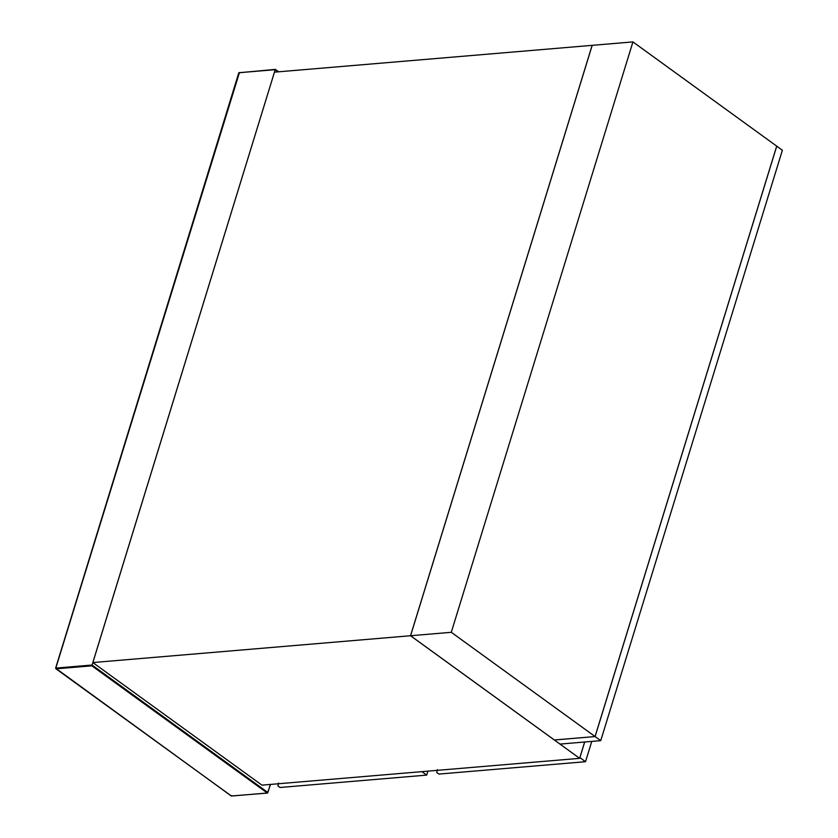 <?xml version="1.0" encoding="UTF-8"?>
<svg xmlns="http://www.w3.org/2000/svg" width="838" height="838" viewBox="0 0 838 838"><rect width="100%" height="100%" fill="white"/><g stroke="black" fill="none" stroke-linecap="round" stroke-linejoin="round"><path stroke-width="1.26" d="M278.551 71.806L275.22 69.669L91.855 665.822L267.301 793.01L231.456 796.037L56.01 668.85L91.855 665.822M275.314 69.46L238.966 72.728L275.22 69.669L278.206 71.838M427.904 771.138L426.678 775.108L421.902 771.641M426.678 775.108L280.049 787.479L277.933 785.95L278.488 783.048M600.741 740.645L560.014 744.081L554.379 739.996L595.106 736.56L600.741 740.645L782.378 150.243L776.732 146.158L595.106 736.56L554.337 739.964L410.568 635.738L451.294 632.302L632.931 41.9L274.455 72.152L92.829 662.554L410.526 635.738L579.634 758.338L584.652 741.997M92.829 662.554L261.927 785.143L579.634 758.338M410.526 635.738L592.152 45.336M592.194 45.336L410.568 635.738M632.931 41.9L776.7 146.126L595.074 736.529L451.294 632.302M437.342 769.64L436.787 772.542L438.903 774.071L585.532 761.7L579.896 757.615L584.704 741.997M591.775 741.4L585.532 761.7M56.01 668.85L55.811 668.096L56.01 668.85L55.811 668.096L92.065 665.037L267.856 792.486L270.339 784.441L267.888 792.507M55.811 668.096L239.469 72.487M231.958 795.796L231.204 795.576L231.958 795.796M267.856 792.486L267.301 793.01M278.656 71.796L275.325 69.386L238.788 72.812L55.622 668.19L231.278 795.995L267.5 793.073L270.527 784.42"/></g></svg>
